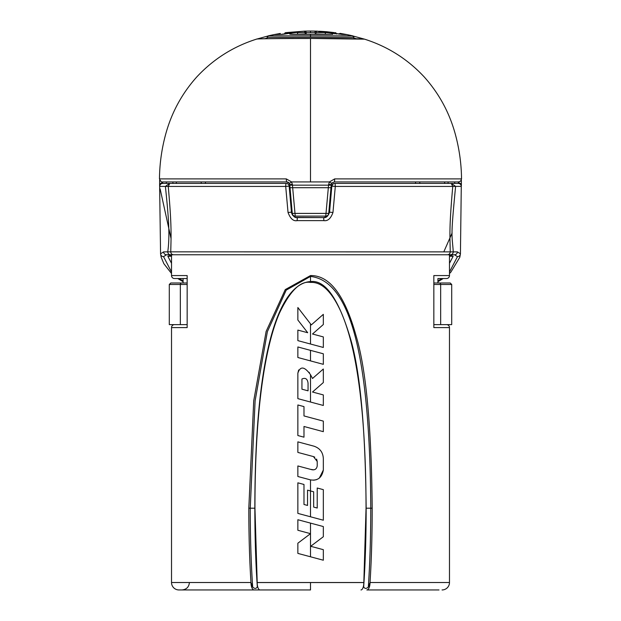 <?xml version="1.0" encoding="UTF-8"?>
<svg xmlns="http://www.w3.org/2000/svg" width="621" height="621" viewBox="0 0 621 621"><rect width="100%" height="100%" fill="white"/><g stroke="black" fill="none" stroke-linecap="round" stroke-linejoin="round"><path stroke-width="0.93" d="M439.024 589.95L371.707 589.95M408.401 589.95L366.84 589.95A7.429 3.19 -90 0 0 370.031 582.521C371.459 560.041 372.181 535.271 372.189 508.195C371.459 426.728 366.126 369.402 356.19 336.225C344.934 295.441 329.704 275.219 310.5 275.569L285.272 289.596L266.122 331.443L253.717 400.863L248.811 508.195L254.952 508.195L257.327 586.798C256.217 588.887 254.664 588.949 252.669 586.977L250.969 582.521C249.541 560.041 248.819 535.271 248.811 508.195M360.98 589.95A7.429 2.857 -90 0 0 363.72 584.547L363.828 582.521L310.5 582.521L310.5 589.95L178.949 589.95A7.429 7.429 90 0 1 171.52 582.521L171.52 327.593A2.973 2.973 90 0 1 174.493 324.62M442.051 589.95A7.429 7.429 -90 0 0 449.48 582.521L449.48 327.593A2.973 2.973 -90 0 0 446.507 324.62M301.938 379.004C305.454 377.459 307.496 378.857 308.055 383.188L308.055 390.826L301.938 389.188L301.938 379.004C305.454 377.459 307.496 378.857 308.055 383.188L308.055 390.826M363.828 582.521L366.048 508.195C365.808 383.918 350.881 334.797 341.115 312.146C331.847 291.614 321.647 281.709 310.5 282.431C300.44 280.614 290.092 290.83 279.466 313.093C268.14 339.05 254.905 395.375 254.952 508.195M297.863 307.527L311.307 324.899L323.331 314.35L323.331 324.519L312.51 334.013L323.331 336.916L323.331 347.457L297.863 340.634L297.863 330.093L307.705 332.724L297.863 320.009L297.863 307.527L297.863 320.009L307.705 332.724M297.863 346.968L323.331 353.791L323.331 364.333L297.863 357.51L297.863 346.968L297.863 357.51L310.5 360.894L310.5 350.353L323.331 353.791L323.331 364.333M298.67 369.961L297.863 373.174C300.254 365.878 304.469 366.382 310.5 374.688L312.51 378.484L323.331 369.006L323.331 382.552L312.51 392.022L323.331 394.925L323.331 405.466L297.863 398.643L297.863 373.174L297.863 398.643L310.5 402.028L310.5 374.688L312.51 378.484M303.98 415.93L323.331 421.116L323.331 431.665L303.98 426.48L303.98 437.176L297.863 435.538L297.863 404.977L303.98 406.608L303.98 415.93M297.863 441.865L313.892 446.157C319.815 448.145 322.959 452.243 323.331 458.461L323.331 470.05C321.903 477.681 317.626 480.964 310.508 479.886L297.863 476.501L297.863 465.952L312.091 469.763C315.08 470.128 316.788 468.816 317.222 465.828L317.222 461.504L313.45 456.582L297.863 452.414L297.863 441.865L297.863 452.414L310.5 455.798M307.542 490.155L313.659 491.793L313.659 507.078L317.222 508.032L317.222 488.013L323.331 489.651L323.331 520.219L297.863 513.388L297.863 482.827L303.98 484.465L303.98 504.485L307.542 505.44L307.542 490.155L307.542 505.44M297.863 519.723L323.331 526.546L323.331 536.73L310.694 546.286L323.331 549.678L323.331 560.22L297.863 553.396L297.863 543.212L310.508 533.656L297.863 530.264L297.863 519.723L297.863 530.264L310.508 533.656L310.5 523.107L323.331 526.546L323.331 536.73L310.694 546.286L323.331 549.678L323.331 560.22M174.493 278.542L186.843 278.542L174.493 278.542A2.973 2.973 90 0 1 171.52 275.569L171.52 254.781M171.52 272.029L163.54 256.644L166.506 254.757L449.48 254.757M306.409 536.754L310.508 533.656L310.5 556.781L297.863 553.396L297.863 543.212L302.194 539.936M317.222 508.032L313.659 507.078L313.659 491.793L310.5 490.947L310.5 516.781L297.863 513.388L297.863 482.827M310.5 490.947L310.508 479.886L297.863 476.501L297.863 465.952M310.5 428.226L303.98 426.48M303.98 437.176L297.863 435.538L297.863 404.977M309.165 372.29L309.437 372.732M297.863 330.093L297.863 340.634L310.5 344.018L310.5 323.851L311.307 324.899M449.48 327.593L433.838 327.593L433.838 275.569L449.48 275.569L449.48 254.789M310.5 469.336L313.822 469.849M314.855 469.53L315.476 469.173M317.222 461.504L316.617 459.098M314.777 457.157L313.45 456.582M317.222 488.013L323.331 489.651L323.331 520.219M310.5 445.249L313.892 446.157C319.815 448.145 322.959 452.243 323.331 458.461L323.331 470.05L319.287 478.178M316.392 479.707L313.667 480.219M310.5 417.677L323.331 421.116L323.331 431.665M323.331 369.006L323.331 382.552L312.51 392.022L323.331 394.925L323.331 405.466M323.331 314.35L323.331 324.519L312.51 334.013L323.331 336.916L323.331 347.457M363.72 584.547L363.673 586.798C364.737 588.894 366.289 588.949 368.331 586.977L370.031 582.521L449.48 582.521M458.399 181.922L458.306 183.412L454.673 183.412A144.181 144.181 0 0 0 454.681 181.922M454.673 183.412L454.681 182.132M166.319 182.132L166.327 183.412L162.694 183.412L162.601 181.922M166.319 181.922A144.181 144.181 0 0 0 166.327 183.412M176.356 183.412L176.348 181.922A134.152 134.152 0 0 0 176.356 183.412L169.766 183.412L168.244 186.432L159.721 186.385L159.628 185.632L160.567 253.803L163.602 251.885A2.973 2.911 90 0 0 166.506 254.757L447.43 254.757A2.973 2.818 90 0 0 450.248 251.839C449.938 234.971 449.053 228.544 452.756 186.432L335.293 186.432L332.965 212.483C330.814 218.514 327.787 221.231 323.898 220.626L297.102 220.626C293.399 221.379 290.372 218.67 288.035 212.483L285.707 186.432L168.244 186.432C171.815 226.308 171.124 235.569 170.752 251.839L457.398 251.885L460.433 253.803L461.279 186.385A2.973 2.973 -90 0 0 458.306 183.412L334.797 183.412A2.973 2.973 0 0 0 331.831 186.121L329.557 212.172C328.144 216.193 326.172 218.002 323.634 217.598L297.366 217.598C294.952 218.103 292.972 216.294 291.443 212.172L290.597 202.462M163.602 251.885L170.752 251.839A2.973 2.818 90 0 0 173.57 254.757L450.442 254.757A2.973 2.833 90 0 0 453.268 251.885C451.956 233.054 450.45 239.59 455.604 186.385L452.756 186.432L451.234 183.412L334.797 183.412A2.973 2.973 0 0 0 331.831 186.121L333.011 184.002M205.442 181.922L205.442 183.412L201.227 183.412A109.28 109.28 0 0 1 201.22 181.922M290.123 197.074L289.169 186.121L285.707 186.432A2.973 0.497 -90 0 1 286.203 183.412L162.694 183.412A2.973 2.973 -90 0 0 159.721 186.385M448.075 181.922L448.075 183.412M172.925 181.922L172.925 183.412M287.639 182.046L286.801 181.922L289.37 183.412L289.759 184.639L289.611 183.932M289.448 183.544L288.781 182.683M288.555 182.496L288.059 182.201M288.035 212.483L291.443 212.172L291.715 213.508M292.08 214.369L292.871 215.541M293.904 216.481L295.588 217.327M295.969 217.428L323.634 217.598L326.778 216.698M327.546 216.124L329.557 212.172L331.831 186.121L335.293 186.432A2.973 0.497 -90 0 0 334.797 183.412M415.558 183.412L415.558 181.922M332.212 182.69L331.552 183.544M331.389 183.932L328.726 213.399L331.241 184.639L331.63 183.412L334.199 181.922L458.562 181.922L460.681 181.037L461.535 178.902C461.372 163.238 459.16 147.876 454.921 132.801C448.967 111.749 438.705 93.088 424.12 76.833C407.523 59.042 387.62 46.474 364.403 39.115C359.675 38.634 341.713 38.401 310.5 38.44L307.496 38.502C292.08 38.494 255.223 38.626 256.535 39.154M444.652 181.922L444.644 183.412A134.152 134.152 0 0 0 444.652 181.922M159.597 178.902L286.328 178.902L291.575 181.922L292.367 184.375L295.239 216.108L325.761 216.108L328.633 184.375L329.425 181.922L334.672 178.902L461.535 178.902M295.239 216.108A2.973 2.973 0 0 1 292.274 213.399L328.726 213.399A2.973 2.973 0 0 1 325.761 216.108M292.367 184.375L289.759 184.639L292.274 213.399M162.562 181.922L286.801 181.922L289.37 183.412L291.575 181.922L329.425 181.922L331.63 183.412L334.199 181.922A2.973 0.474 90 0 0 334.672 178.902M461.31 180.082A2.973 1.987 179.6 0 1 461.364 180.463L461.372 181.922A150.872 150.872 0 0 1 461.372 181.961L461.372 181.922A150.872 150.872 0 0 0 461.372 181.852L461.372 185.632A2.973 2.849 180 0 0 458.399 182.784M162.601 182.784A2.973 2.849 -0 0 0 159.628 185.632L159.628 181.922A150.872 150.872 0 0 1 159.628 181.852A150.872 150.872 0 0 0 159.628 181.922L159.636 180.463A2.973 1.987 0.4 0 1 159.69 180.082M183.079 280.94L179.182 278.542M449.48 263.312L453.151 256.248L448.548 254.757L454.494 254.757L457.46 256.644L449.48 272.029M441.818 278.542L437.921 280.94M171.52 263.312L167.849 256.248L172.452 254.757M169.882 254.757L169.292 254.757M450.442 254.757L454.494 254.757L450.442 254.757M169.766 183.412L165.396 186.385C168.438 215.642 168.695 223.133 168.881 232.223C168.928 239.923 168.547 246.475 167.732 251.885A2.973 2.833 90 0 0 170.565 254.757L166.506 254.757M286.203 183.412L286.203 183.412A2.973 2.973 0 0 1 289.169 186.121A2.973 2.973 0 0 0 286.203 183.412M291.443 212.172L289.169 186.121M461.279 186.385L455.604 186.385L451.234 183.412M293.958 34.31L306.145 33.992L304.632 32.517L304.632 31.135L310.849 31.05M284.488 34.077A1.483 1.483 -4.1 0 1 285.776 32.634L290.255 32.556C295.441 32.323 284.224 34.489 280.638 34.411L274.032 34.59L280.319 33.456M316.299 31.135L309.242 31.058M306.161 32.618L304.632 31.135L285.776 32.634M267.822 36.049L256.908 39.038L267.83 36.049M317.409 31.166L316.368 31.135L316.368 32.517L324.674 32.533C332.84 33.123 335.084 33.736 331.412 34.349L292.274 34.341C284.03 34.046 296.822 32.082 298.142 32.525L304.632 32.517M290.519 33.068L280.855 34.388L274.078 34.574L268.334 35.832L267.146 37.307L353.854 37.283A1.483 1.483 103.1 0 0 353.854 37.26L352.666 35.832L346.922 34.574L334.137 33.464A1.483 0.737 -79.7 0 1 334.214 33.487M267.146 38.665L267.146 37.307L268.288 35.855L352.712 35.855A1.483 1.483 103.1 0 1 353.854 37.26M364.465 39.154L310.5 38.44C282.167 38.417 255.821 38.657 256.597 39.115L256.589 39.115C233.387 46.474 213.477 59.042 196.88 76.833C182.295 93.088 172.033 111.749 166.079 132.801C161.84 147.876 159.628 163.238 159.465 178.902C160.723 181.456 161.716 182.458 162.438 181.922M340.347 33.402L346.968 34.59L342.07 34.434L320.77 31.687C316.601 31.135 318.557 31.143 326.638 31.718L334.23 32.595L316.368 31.135A1.483 1.483 -0 0 0 314.839 32.626L314.839 32.579M310.578 31.05L304.639 31.135A1.483 1.483 0 0 1 306.161 32.626L314.839 32.626L314.956 32.028M306.161 34.217L306.161 32.626M353.178 36.049L364.092 39.038L353.178 36.049M353.854 38.06L356.283 38.712M264.732 38.704L267.146 38.06M316.368 32.517L314.839 34.217M314.855 33.992L328.905 34.318M278.922 33.689A1.483 1.281 80.3 0 1 280.25 34.396M335.208 32.634L335.27 32.641A1.483 1.483 -82.6 0 1 336.489 33.852M340.37 33.41A1.483 1.211 99.1 0 0 339.089 34.186M334.051 33.464A1.483 0.737 -79.7 0 1 334.145 33.464L318.34 31.43M326.638 31.718A1.483 0.737 95 0 0 326.017 32.23M334.89 34.062L334.23 32.595M286.328 178.902A2.973 0.474 90 0 0 286.801 181.922M328.633 184.375L331.241 184.639M159.628 181.852A150.872 150.872 0 0 0 159.628 181.961A150.872 150.872 0 0 1 159.628 181.922A2.973 2.228 0 0 1 160.071 180.75M461.372 181.961A150.872 150.872 0 0 0 461.372 181.852A150.872 150.872 0 0 1 461.372 181.922A2.973 2.228 180 0 0 460.929 180.75M323.898 220.626L323.634 217.598M297.102 220.626L297.366 217.598M169.292 284.488L180.338 284.488L180.338 324.62L186.843 324.62L169.292 324.62L169.292 284.488L170.775 282.997L186.843 282.997L183.079 282.997L183.079 278.542M437.921 278.542L446.507 278.542L437.921 278.542L437.921 282.997L434.157 282.997L450.225 282.997L451.708 284.488L440.662 284.488L440.662 324.62L434.157 324.62L451.708 324.62L451.708 284.488M433.838 327.593L433.838 275.569M449.48 275.569A2.973 2.973 -90 0 1 446.507 278.542M171.52 275.569L187.162 275.569L187.162 327.593L171.52 327.593M419.78 181.922A109.28 109.28 0 0 1 419.773 183.412M363.828 582.568L257.172 582.568M260.02 589.95A7.429 2.857 -90 0 1 257.28 584.547M310.5 582.521L257.172 582.521M171.52 582.521L250.969 582.521A7.429 3.19 90 0 0 254.16 589.95M187.162 275.569L187.162 327.593M363.673 586.798C365.311 563.247 366.134 537.049 366.149 508.195C365.373 427.069 360.071 370.279 350.244 337.84C338.445 298.491 325.194 279.729 310.5 281.577L310.5 282.431M368.331 586.977C369.937 563.332 370.745 537.072 370.76 508.195L366.048 508.195M372.189 508.195L370.76 508.195C369.93 335.332 344.5 280.327 310.5 276.43L310.5 281.577C282.602 283.254 254.858 339.765 254.851 508.195C254.866 537.049 255.689 563.247 257.327 586.798M310.5 275.569L310.5 276.43L286.196 290.139L267.372 331.692L255.099 400.964L250.24 508.195C250.255 537.072 251.063 563.332 252.669 586.977M171.52 273.512L163.843 263.669L161.149 257.148L160.567 253.803A2.973 2.95 -2.1 0 0 163.54 256.644M449.48 273.512L450.807 272.208L459.819 257.265L460.433 253.803A2.973 2.95 -177.9 0 1 457.46 256.644M449.48 256.248L453.151 256.248M167.849 256.248L171.52 256.248M457.398 251.885A2.973 2.911 90 0 1 454.494 254.757M290.255 32.556A1.483 1.219 89.6 0 0 289.332 33.332M310.5 34.31L310.5 36.926M310.5 38.494L310.5 181.922M298.142 32.525A1.483 0.745 89.9 0 0 297.49 34L297.49 34.302M314.746 31.097L310.5 31.05L310.5 32.54M324.674 32.533A1.483 0.854 90.2 0 1 325.42 34.008L325.42 34.302M280.638 34.411A1.483 1.219 -90.6 0 1 281.049 34.403M342.07 34.434A1.483 1.289 -89.3 0 0 341.651 34.419M330.97 187.697L290.03 187.697M331.195 185.159L289.805 185.159M332.965 212.483L329.557 212.172M181.875 582.521L189.405 582.521M181.705 282.997A1.483 1.374 90 0 0 180.338 284.488L186.843 284.488M434.157 284.488L440.662 284.488A1.483 1.374 90 0 0 439.295 282.997M310.5 351.377L310.5 350.353M189.405 582.568C188.939 587.055 186.463 589.515 181.976 589.95M177.808 278.542L183.079 281.701M437.921 281.701L443.192 278.542M461.364 180.463L461.372 181.922M284.488 34.108L285.807 32.626M314.839 32.626L316.368 31.135L315.064 31.834M332.84 34.302L290.434 34.264M353.854 38.665L353.854 37.307M278.93 33.689L279.388 33.612M336.512 34.108L335.193 32.626M160.125 188.885L171.054 238.635L160.125 188.885M443.813 251.839L452.119 232.976L443.813 251.839"/></g></svg>
